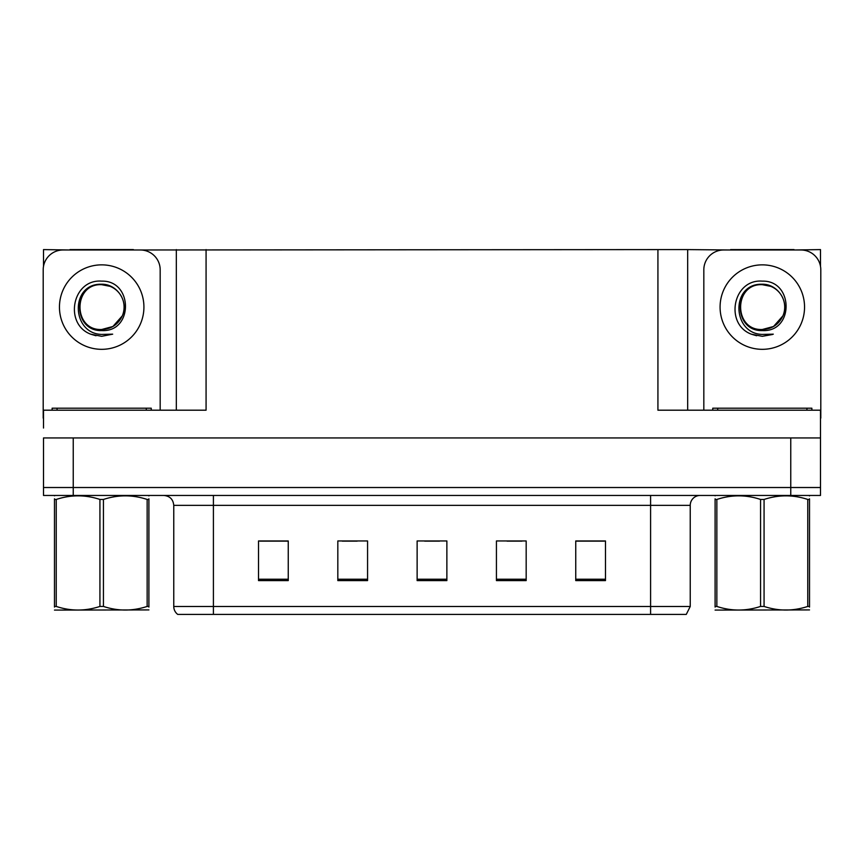 <?xml version="1.0" encoding="UTF-8"?>
<svg xmlns="http://www.w3.org/2000/svg" width="864" height="864" viewBox="0 0 864 864"><rect width="100%" height="100%" fill="white"/><g stroke="black" fill="none" stroke-linecap="round" stroke-linejoin="round"><path stroke-width="1.3" d="M133.412 249.988L657.925 249.599L657.925 410.195L820.498 410.195L820.498 437.951L43.502 437.951L43.502 487.512L73.235 487.512L43.502 487.512L43.502 495.45L73.235 495.45L73.235 487.512L790.765 487.512L73.235 487.512L73.235 437.951M43.502 428.036L43.502 410.195L206.075 410.195L206.075 249.599M69.962 249.988L43.502 249.599L43.502 266.393M73.235 495.45L820.498 495.45L820.498 487.512L790.765 487.512L820.498 487.512L820.498 428.036M794.038 249.988L820.498 249.599L820.498 266.393M176.332 249.599L176.332 410.195M657.925 249.599L687.668 249.599L687.668 410.195L687.668 249.599L730.588 249.988M794.038 249.599L730.588 249.599M69.962 249.599L133.412 249.599M690.239 606.474L686.275 614.401L650.592 614.401L650.592 606.474L690.239 606.474L690.239 505.354A9.914 9.914 0 0 1 700.153 495.45M650.592 614.401L177.725 614.401A9.914 9.914 0 0 1 173.761 606.474L173.761 505.354C173.167 499.338 169.862 496.033 163.847 495.45M605.48 580.597L605.48 540.95L575.748 540.95L575.748 580.597L605.48 580.597M526.176 580.597L526.176 540.95L496.433 540.95L496.433 580.597L526.176 580.597M288.252 580.597L288.252 540.95L258.52 540.95L258.52 580.597L288.252 580.597M367.567 580.597L367.567 540.95L337.824 540.95L337.824 580.597L367.567 580.597M446.872 580.597L446.872 540.95L417.128 540.95L417.128 580.597L446.872 580.597M173.761 606.474L213.408 606.474L213.408 614.401L200.21 614.401M575.748 541.145L604.292 541.145M589.421 541.145L576.839 541.145M342.284 541.145L357.156 541.145M287.366 541.145L274.774 541.145M259.902 541.145L288.252 541.145M507.038 541.145L521.91 541.145M424.667 541.145L439.538 541.145M101.693 329.497C111.262 329.13 118.13 324.572 122.31 315.846C128.963 301.763 117.148 283.9 101.693 284.234C69.8 283.133 71.215 333.752 101.693 334.422L112.676 334.163L101.693 336.312L90.763 334.195C63.644 324.14 72.274 278.802 101.693 281.135C133.132 280.228 133.65 332.327 101.693 330.577C72.414 331.571 72.23 283.327 101.693 284.677C72.781 283.284 72.781 330.89 101.693 329.497L112.892 326.495L122.31 315.835A22.399 22.399 0 0 0 110.16 286.351L101.693 284.688M43.502 418.122A19.829 19.829 0 0 0 43.2 418.122L43.2 269.816A19.829 19.829 0 0 1 63.029 249.988L140.346 249.988A19.829 19.829 0 0 1 160.175 269.816L160.175 410.195M90.871 334.238L96.012 335.75L90.871 334.238M101.693 336.312L112.676 334.163L101.693 336.312M762.307 329.497C771.876 329.13 778.756 324.572 782.935 315.846C789.577 301.763 777.773 283.9 762.307 284.234C730.426 283.133 731.84 333.752 762.307 334.422L773.302 334.163L762.307 336.312L751.388 334.195C724.27 324.14 732.899 278.802 762.307 281.135C793.757 280.228 794.275 332.327 762.307 330.577C733.028 331.571 732.856 283.327 762.307 284.677C733.406 283.284 733.406 330.89 762.307 329.497L773.518 326.495L782.935 315.835A22.399 22.399 0 0 0 770.774 286.351L762.307 284.688M703.825 410.195L703.825 269.816A19.829 19.829 0 0 1 723.654 249.988L800.971 249.988A19.829 19.829 0 0 1 820.8 269.816L820.8 418.122A19.829 19.829 0 0 0 820.498 418.122M751.496 334.238L756.637 335.75M762.307 336.312L772.427 334.508M52.121 410.195L52.121 408.208L151.254 408.208L151.254 410.195M712.746 410.195L712.746 408.208L811.879 408.208L811.879 410.195M148.9 609.919L54.475 610.081M148.9 607.079L148.9 606.431C148.9 611.237 148.9 611.237 148.9 606.431L147.15 606.431L147.15 499.457C132.635 494.651 118.066 494.651 103.442 499.457L99.932 499.457C85.428 494.651 70.859 494.651 56.236 499.457L54.475 499.457C54.475 494.651 54.475 494.651 54.475 499.457L54.475 498.798M103.442 499.457L103.442 606.431C117.947 611.237 132.516 611.237 147.15 606.431M103.442 606.431L99.932 606.431L99.932 499.457M148.9 498.809L148.9 499.457C148.9 494.651 148.9 494.651 148.9 499.457L147.15 499.457M148.9 495.904L148.284 495.45M148.9 499.457L148.9 606.431M56.236 499.457L56.236 606.431L54.475 606.431L54.475 499.457M56.236 606.431C70.74 611.237 85.309 611.237 99.932 606.431M54.475 606.431C54.475 611.237 54.475 611.237 54.475 606.431L54.475 607.079M809.525 609.919L715.1 610.081M809.525 607.079L809.525 606.431C809.525 611.237 809.525 611.237 809.525 606.431L807.764 606.431L807.764 499.457C793.26 494.651 778.691 494.651 764.068 499.457L760.558 499.457C746.053 494.651 731.484 494.651 716.85 499.457L715.1 499.457C715.1 494.651 715.1 494.651 715.1 499.457L715.1 498.798M764.068 499.457L764.068 606.431C778.572 611.237 793.141 611.237 807.764 606.431M764.068 606.431L760.558 606.431L760.558 499.457M809.525 498.809L809.525 499.457C809.525 494.651 809.525 494.651 809.525 499.457L807.764 499.457M809.525 495.904L808.909 495.45M809.525 499.457L809.525 606.431M716.85 499.457L716.85 606.431L715.1 606.431L715.1 499.457M716.85 606.431C731.365 611.237 745.934 611.237 760.558 606.431M715.1 606.431C715.1 611.237 715.1 611.237 715.1 606.431L715.1 607.079M790.765 437.951L790.765 495.45M650.592 495.45L650.592 505.354L173.761 505.354M690.239 505.354L650.592 505.354L650.592 606.474L213.408 606.474L213.408 495.45M446.872 579.226L417.128 579.226M367.567 579.226L337.824 579.226M288.252 579.226L258.52 579.226M526.176 579.226L496.433 579.226M605.48 579.226L575.748 579.226M101.693 264.859A42.228 42.228 0 0 1 143.921 307.087A42.228 42.228 0 0 1 101.693 349.326A42.228 42.228 0 0 1 59.454 307.087A42.228 42.228 0 0 1 101.693 264.859M122.31 315.846A22.399 22.399 0 0 0 110.16 286.351M762.307 264.859A42.228 42.228 0 0 1 804.546 307.087A42.228 42.228 0 0 1 762.307 349.326A42.228 42.228 0 0 1 720.079 307.087A42.228 42.228 0 0 1 762.307 264.859M782.935 315.846A22.399 22.399 0 0 0 770.774 286.351M146.297 408.208L146.297 410.195M57.078 408.208L57.078 410.195M806.922 408.208L806.922 410.195M717.703 408.208L717.703 410.195M55.091 495.45L54.475 495.806M715.716 495.45L715.1 495.806"/></g></svg>

